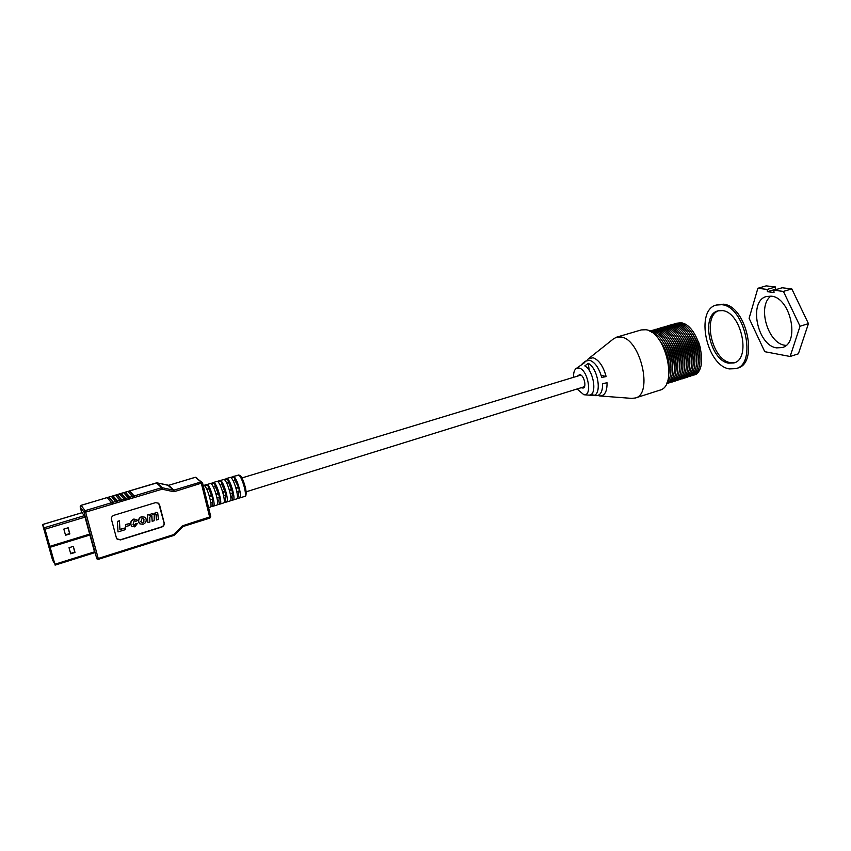 <?xml version="1.0" encoding="UTF-8"?>
<svg xmlns="http://www.w3.org/2000/svg" width="851" height="851" viewBox="0 0 851 851"><rect width="100%" height="100%" fill="white"/><g stroke="black" fill="none" stroke-linecap="round" stroke-linejoin="round"><path stroke-width="1.28" d="M580.914 375.078L241.907 477.943M246.162 491.793L584.477 386.684M581.765 387.896L583.169 388.024C586.828 387.29 584.105 375.429 580.084 374.695L577.989 375.589M582.371 387.716L583.456 387.907M675.864 323.327L681.023 322.827C697.48 324.263 709.319 366.207 695.671 374.589L694.735 374.514M674.183 323.827L679.343 323.327C695.778 324.763 707.628 366.738 694.001 375.121L693.065 375.046M672.513 324.316L677.662 323.827C694.076 325.273 705.926 367.281 692.331 375.653L691.395 375.578M670.822 324.816L675.971 324.327C692.363 325.784 704.234 367.823 690.65 376.185L689.714 376.11M669.141 325.316L674.279 324.827C690.65 326.305 702.522 368.355 688.98 376.716L688.033 376.642M667.461 325.816L672.588 325.327C688.938 326.816 700.82 368.898 687.3 377.259L686.353 377.174M665.769 326.316L670.896 325.827C687.214 327.327 699.118 369.44 685.619 377.791L684.672 377.706M664.078 326.816L669.194 326.327C685.491 327.837 697.405 369.983 683.927 378.323L682.981 378.238M662.386 327.316L667.503 326.837C683.778 328.348 695.692 370.525 682.247 378.865L681.3 378.78M660.684 327.816L665.801 327.337C682.045 328.869 693.98 371.068 680.555 379.397L679.609 379.312M658.993 328.326L664.099 327.837C680.321 329.38 692.267 371.61 678.864 379.94L677.917 379.854M657.291 328.826L662.386 328.348C678.598 329.901 690.544 372.153 677.173 380.471L676.215 380.386M655.589 329.326L660.684 328.848C676.864 330.411 688.821 372.695 675.481 381.014L674.524 380.929M653.887 329.837L658.972 329.358C675.13 330.933 687.097 373.238 673.779 381.556L672.822 381.471M652.185 330.337L657.259 329.869C673.396 331.454 685.374 373.791 672.077 382.099L671.12 382.003M650.472 330.848L655.547 330.369C671.652 331.975 683.651 374.334 670.375 382.642L669.418 382.546M649.632 331.039L653.834 330.879C669.918 332.486 681.917 374.887 668.673 383.173L667.705 383.088M649.973 331.22L652.111 331.39C668.173 333.007 680.183 375.429 666.971 383.727L666.524 383.684M651.6 332.209C666.088 335.485 677.194 371.653 667.046 382.493M658.397 338.794C666.365 348.91 669.897 360.388 668.971 373.227M600.104 395.981L631.665 398.374L635.314 398.002C653.281 394.375 640.665 339.304 621.187 337.028L616.635 337.166L613.411 338.921L588.626 358.611M635.314 398.002L659.759 390.194C678.183 386.386 665.822 331.805 645.92 329.741L641.25 329.922L616.635 337.166M588.222 363.345L584.818 365.887C593.817 370.568 597.445 395.236 589.2 395.098L592.998 395.407C602.317 395.885 598.274 368.228 588.222 363.345L589.286 370.536M577.372 389.258L583.882 394.747C592.721 396.406 587.977 369.696 579.084 368.058L575.882 368.738C574.212 370.27 573.446 373.004 573.585 376.929M584.073 394.768L595.966 395.672C600.466 395.641 602.678 391.641 602.604 383.652L607.04 382.759C607.157 391.524 604.753 395.917 599.817 395.96L597.913 395.47M587.105 360.26L588.403 358.792L593.073 357.75C598.913 359.899 603.274 366.164 606.135 376.557L601.7 377.45C599.019 367.951 595.009 362.218 589.679 360.25L585.382 361.196L582.69 363.334M576.042 368.611L584.797 362.494L582.499 363.483L581.19 365.058M700.618 348.591L698.416 341.421M659.589 340.23C666.578 349.442 669.769 359.824 669.152 371.366M661.387 339.783C668.312 348.942 671.482 359.26 670.886 370.728M663.184 339.347C670.045 348.453 673.194 358.696 672.62 370.089M664.971 338.9C671.779 347.953 674.907 358.133 674.354 369.44M666.758 338.464C673.503 347.463 676.609 357.58 676.077 368.802M668.556 338.028C675.226 346.974 678.311 357.016 677.8 368.164M670.343 337.592C676.949 346.474 680.013 356.452 679.523 367.526M672.12 337.156C678.673 345.985 681.715 355.899 681.247 366.877M673.907 336.719C680.385 345.495 683.406 355.335 682.97 366.238M675.683 336.294C682.108 345.006 685.108 354.782 684.683 365.6M677.47 335.858C683.821 344.517 686.8 354.218 686.395 364.951M679.247 335.432C685.534 344.038 688.491 353.665 688.108 364.313M681.013 335.007C687.236 343.549 690.172 353.101 689.821 363.664M682.789 334.581C688.948 343.07 691.863 352.548 691.523 363.026M684.566 334.156C690.65 342.581 693.544 351.995 693.235 362.388M686.332 333.73C692.352 342.102 695.224 351.431 694.937 361.739M688.097 333.305C694.054 341.613 696.895 350.878 696.629 361.101M689.863 332.89C695.756 341.134 698.575 350.325 698.331 360.452M691.629 332.464C697.448 340.655 700.245 349.772 700.022 359.813M606.135 376.557L601.093 375.238M592.583 392.641L592.998 395.407M579.382 374.642L578.595 375.408M718.765 310.668C702.149 316.019 711.957 359.984 730.222 362.611L734.721 362.622M728.562 363.143L733.902 362.93C751.476 359.09 741.242 311.987 722.403 310.604L717.914 310.881C700.394 314.859 709.819 360.42 728.562 363.143M721.701 304.69L716.34 305.03C694.927 309.913 706.351 365.409 729.243 368.909L735.881 368.653C757.369 363.983 744.753 306.19 721.701 304.69M735.881 368.653L737.54 368.121C759.071 363.43 746.465 305.679 723.393 304.19L716.34 305.03M208.58 507.632L210.388 507.068C212.803 506.983 207.952 488.868 204.708 485.878L207.804 484.932C211.069 487.921 215.899 506.015 213.473 506.111L210.782 506.643M213.473 506.111L217.026 505.005C219.484 504.898 214.665 486.815 211.378 483.857L214.452 482.921C217.771 485.878 222.579 503.941 220.09 504.058L217.42 504.579M220.09 504.058L223.632 502.952C226.143 502.824 221.356 484.783 218.016 481.836L221.079 480.911C224.441 483.847 229.217 501.867 226.674 502.005L224.036 502.526M226.674 502.005L230.206 500.909C232.77 500.76 228.004 482.751 224.621 479.836L227.674 478.911C231.078 481.815 235.833 499.814 233.238 499.962L230.621 500.473M233.238 499.962L236.748 498.877C239.365 498.707 234.631 480.741 231.195 477.837L234.238 476.922C237.695 479.804 242.418 497.761 239.769 497.941L237.184 498.441M205.942 496.824L207.357 502.643M239.163 497.824L238.344 494.346M232.642 499.845L231.812 496.367M226.089 501.888L225.26 498.399M219.515 503.93L218.675 500.431M212.91 505.983L212.059 502.484M203.198 485.538L213.069 482.804M213.452 482.432L226.228 478.815M226.621 478.432L232.759 476.837M151.584 513.802L153.733 514.472L155.956 512.451L157.69 512.685L158.435 519.387L156.456 520.004L156.254 514.547L155.361 514.1L154.254 515.249L154.159 520.716L152.169 521.323L151.904 515.844L151.031 515.429L149.797 517.461L149.872 522.046L147.883 522.663L147.414 515.004L149.404 514.398L149.595 515.589L151.435 513.632L153.393 514.015M149.585 515.206L151.435 513.632M153.606 514.259L155.797 512.291L157.722 512.717M156.456 520.004L155.999 514.142M152.169 521.323L151.68 515.504M139.5 523.525L138.734 522.12C138.128 519.525 139.128 517.695 141.723 516.621L145.255 517.376M158.711 503.356L164.03 522.801C164.307 524.727 163.488 526.088 161.573 526.886L120.427 539.747L116.842 538.8M125.395 527.875L125.427 529.609L118.002 531.918L117.395 521.397L119.427 520.78L119.948 529.567L125.395 527.875L119.938 529.354M125.65 526.514L125.565 524.535L129.533 523.525L129.629 525.503L125.65 526.514M133.33 525.088L134.288 525.322L135.479 523.748L137.511 523.397L134.756 526.854L131.873 526.365L130.863 524.631C130.288 522.035 131.277 520.174 133.83 519.046L136.905 519.716M131.597 526.056L130.863 524.631M131.011 524.79C130.426 522.206 131.416 520.344 133.979 519.206L136.809 519.621L137.447 520.61L135.532 521.408L134.15 520.631L133.064 524.471L134.288 525.322M114.002 515.27L155.488 502.664L158.552 503.207L159.552 504.781L164.19 522.961C164.466 524.886 163.647 526.248 161.722 527.056L120.565 539.917L117.14 539.151L116.385 537.843L111.47 519.45C111.173 517.472 112.013 516.089 114.002 515.27M126.086 550.491L98.376 559.33L96.971 558.947L98.376 559.33L98.237 558.458L173.647 534.609L181.912 526.312L183.103 526.503L183.039 525.631L181.912 526.312M98.397 559.256L124.501 551.065M126.182 550.459L130.224 549.182M130.331 549.15L134.352 547.874M134.458 547.842L138.468 546.565M138.575 546.544L142.574 545.268M142.681 545.236L146.67 543.97M107.173 497.601L111.8 503.143L113.268 502.218L108.917 497.08L107.279 497.612M111.321 496.367L116.013 501.877L117.47 500.952L113.055 495.846L111.428 496.378M115.449 495.133L120.214 500.622L121.672 499.697L117.193 494.622L115.566 495.144M119.576 493.91L124.395 499.367L126.076 498.867L121.257 493.357L117.193 494.622M123.693 492.686L128.575 498.112L130.022 497.197L125.427 492.165L123.81 492.686M127.799 491.463L132.745 496.856L134.181 495.942L129.522 490.953L127.916 491.474M183.039 525.631L210.761 516.61L202.527 482.879M134.203 496.42L129.522 491.399L128.214 491.793M130.043 497.665L125.427 492.623L124.108 493.016M125.874 498.92L121.321 493.846L119.98 494.24M121.704 500.175L117.204 495.069L115.853 495.473M117.512 501.43L113.077 496.303L111.715 496.707M113.311 502.686L108.928 497.537L107.556 497.941M118.002 531.918L117.395 521.397M117.534 521.567L119.566 520.94M125.788 526.684L125.565 524.535M125.703 524.705L129.533 523.525M134.426 525.492L135.479 523.748M135.532 521.408L135.149 520.801M135.617 523.918L137.649 523.556M143.032 524.29L139.787 523.833L138.883 522.28C138.277 519.684 139.266 517.855 141.872 516.78L145.117 517.238L146.053 518.876C146.563 521.429 145.553 523.227 143.032 524.29M144.032 519.238L142.213 518.142L140.851 521.684L142.745 522.918L143.883 521.823L143.585 518.429M143.883 521.823L143.883 519.067M141.192 522.429L142.596 522.748L143.734 521.663M147.883 522.663L147.414 515.004M147.563 515.163L149.553 514.557M233.291 481.092L235.089 480.538L234.238 476.922M235.089 480.538L238.674 487.623L239.418 490.804L236.833 491.601M238.961 490.942L238.631 494.261L237.344 494.654M226.696 483.102L228.536 482.538L227.674 478.911M228.536 482.538L232.844 492.825L230.238 493.633M232.397 492.963L232.089 496.282L230.759 496.697M220.069 485.123L221.951 484.549L221.079 480.911M221.951 484.549L226.238 494.867L223.611 495.676M225.813 494.995L225.526 498.314L224.143 498.739M213.42 487.144L215.335 486.559L214.452 482.921M215.335 486.559L219.611 496.91L216.962 497.729M219.186 497.037L218.941 500.356L217.505 500.792M206.729 489.187L208.686 488.591L207.804 484.932M208.686 488.591L212.952 498.963L210.271 499.792M212.537 499.09L212.314 502.398L210.825 502.867M209.303 496.069L211.665 495.335M209.463 496.612L212.176 495.771M215.994 494.005L218.324 493.293M216.154 494.548L218.845 493.718M222.654 491.963L224.962 491.25M222.813 492.506L225.483 491.687M229.281 489.921L231.557 489.229M229.44 490.463L232.089 489.655M236.046 488.431L238.674 487.623M235.887 487.9L238.131 487.208M69.027 547.704L70.729 553.799L75.016 552.469L73.314 546.374L69.027 547.704M94.493 551.831L89.898 535.002L50.103 547.267L54.921 564.245L94.493 551.831L94.642 552.703L55.102 565.053M44.986 529.216L85.026 517.131L89.653 534.098L49.847 546.353L44.986 529.216L42.561 524.514L52.581 560.107L54.921 564.245M43.156 526.535L52.56 559.681L54.613 563.692L45.029 529.694L43.369 526.471M85.026 517.131L82.217 512.664M65.548 535.236L69.856 533.917L68.154 527.769L63.836 529.077L65.548 535.236M49.847 546.353L50.103 547.267M89.653 534.098L89.898 535.002M70.622 553.427L74.792 552.129L73.207 546.406M65.453 534.875L69.644 533.588L68.037 527.801M89.621 534.343L49.847 546.576M770.868 296.137C757.071 305.956 767.698 343.251 784.824 345.261L785.994 345.421M776.612 347.868L782.154 347.57C800.44 343.464 790.653 297.222 771.134 296.169L766.474 296.51C748.22 300.722 757.22 345.527 776.612 347.868M767.155 289.414L757.869 288.287L766.134 285.872L775.474 286.978L767.155 289.414L767.4 291.691L774.027 292.521L773.793 290.234L783.399 291.404L791.813 288.915L782.143 287.766L773.793 290.234M757.869 288.287L749.114 318.306L764.762 351.686L790.122 356.484L800.046 326.252L783.399 291.404M775.474 286.978L775.708 289.244L776.718 289.372M790.122 356.484L798.387 353.814L808.45 323.625L791.813 288.915M800.046 326.252L808.45 323.625M775.708 289.244L767.4 291.691M238.089 474.954L239.833 475.315C241.514 476.358 243.429 480.634 245.577 488.144C246.471 494.165 246.173 496.92 244.673 496.41C247.46 496.207 242.312 477.273 238.897 475.198L233.174 476.443M240.312 475.986C243.429 477.879 248.035 495.112 245.386 494.92M174.508 491.58L173.274 490.165L173.221 491.633L174.508 491.58L202.538 482.825L195.443 477.283L168.711 485.293L173.912 490.133L201.017 481.953L195.368 477.251L168.711 485.293L157.158 482.889L162.211 487.708L173.274 490.165L168.03 485.293L157.116 482.857L129.522 490.953M173.221 491.633L162.147 489.187L85.621 512.164L98.237 558.458L96.737 558.511L84.1 512.249L80.164 506.919L81.76 512.749L80.154 506.898L81.111 505.366L85.068 510.674L111.587 502.718M146.787 543.949L173.721 535.481L173.647 534.609L174.253 535.162L183.103 526.503L209.899 518.078L201.017 481.953L202.538 482.825L210.761 516.61L209.899 518.078L183.146 526.429M107.247 497.58L81.068 505.324L80.154 506.845M111.396 496.346L108.917 497.08M113.268 502.218L115.789 501.452M115.534 495.112L113.055 495.846M117.47 500.952L119.991 500.197M121.672 499.697L124.182 498.941M123.778 492.655L121.31 493.389M125.852 498.441L128.352 497.697M127.884 491.431L125.427 492.165M130.022 497.197L132.511 496.441M134.181 495.942L161.562 487.74L156.456 482.879L129.458 490.921M182.454 526.822L173.764 535.396M84.1 512.249L85.621 512.164L85.068 510.674L84.1 512.249M146.744 544.023L174.21 535.098M81.047 505.388L107.194 497.548M161.562 487.74L162.147 489.187L162.211 487.708L161.562 487.74M156.414 482.942L157.041 482.868M167.966 485.293L168.604 485.325M209.952 517.993L210.75 516.695M195.326 477.315L196.624 477.56M53.443 559.405L52.56 559.681M44.465 527.694L84.472 515.642M42.603 524.556L82.281 512.642M53.741 560.437L52.911 560.692M244.673 496.41L239.769 497.941M145.117 544.544L142.649 545.321M141.011 545.842L138.543 546.619M136.894 547.14L134.426 547.927M132.777 548.448L130.299 549.225M128.639 549.757L126.161 550.544M127.82 491.399L125.363 492.133M123.725 492.623L121.257 493.357M119.608 493.846L117.13 494.591M115.481 495.08L113.002 495.814M111.343 496.314L108.854 497.048M42.561 524.514L82.228 512.61M55.092 565.128L94.642 552.703"/></g></svg>
